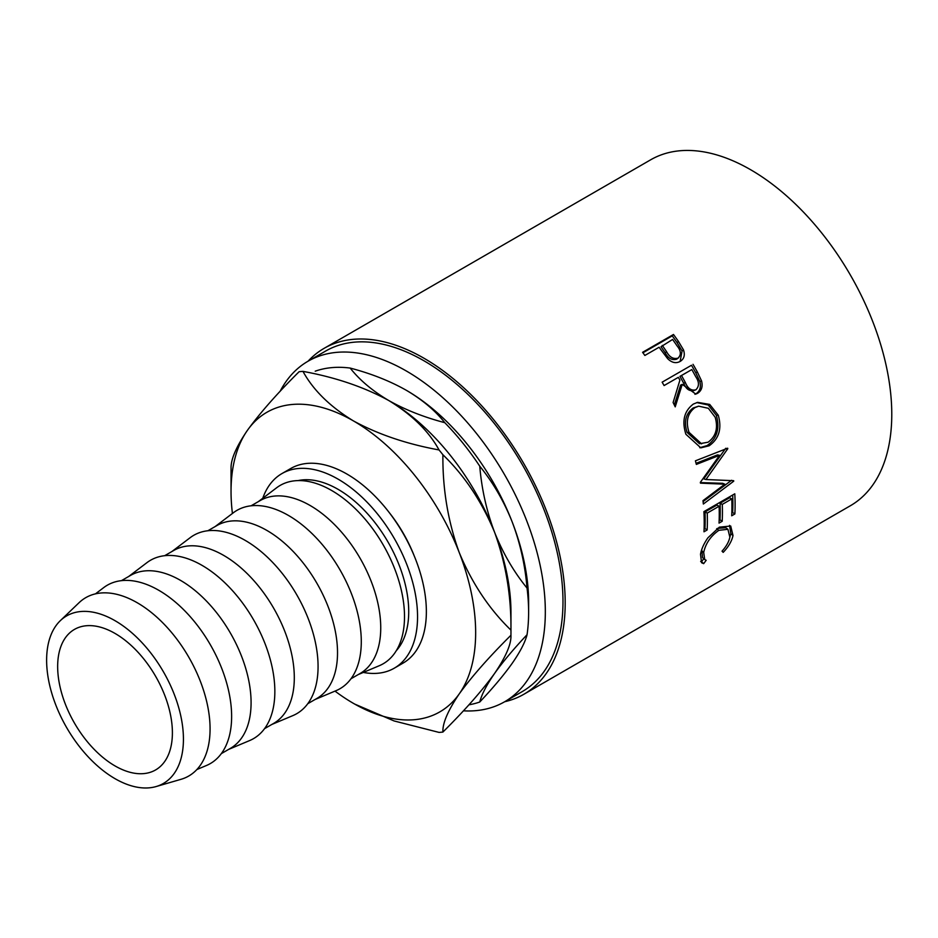 <?xml version="1.0" encoding="UTF-8"?>
<svg xmlns="http://www.w3.org/2000/svg" width="938" height="938" viewBox="0 0 938 938"><rect width="100%" height="100%" fill="white"/><g stroke="black" fill="none" stroke-linecap="round" stroke-linejoin="round"><path stroke-width="1.41" d="M115.022 765.924A81.137 46.841 60 0 1 62.025 694.425A81.137 46.841 60 0 1 74.454 629.41A81.137 46.841 60 0 1 115.022 633.431A81.137 46.841 60 0 1 168.031 704.93A81.137 46.841 60 0 1 155.591 769.946A81.137 46.841 60 0 1 115.022 765.924M389.34 512.711A99.862 57.652 60 0 1 414.104 555.601M280.063 391.404A196.605 113.51 60 0 1 308.004 361.236A196.605 113.51 60 0 1 406.306 370.979A196.605 113.51 60 0 1 534.742 544.228A196.605 113.51 60 0 1 504.609 701.776A196.605 113.51 60 0 1 463.384 710.828M308.004 361.236L325.662 351.046A196.605 113.51 60 0 1 423.964 360.79A196.605 113.51 60 0 1 552.4 534.039A196.605 113.51 60 0 1 522.267 691.576L504.609 701.776M673.484 334.479A199.724 115.315 60 0 1 678.42 341.385L683.485 349.874C685.221 355.115 684.107 358.973 680.132 361.435C675.935 363.674 671.76 362.736 667.622 358.621L660.915 349.757A199.724 115.315 60 0 0 659.121 347.224L644.863 355.455A199.724 115.315 60 0 0 642.589 352.313L673.484 334.479L672.241 335.863A196.605 113.51 60 0 1 677.095 342.663L682.078 351.023L680.12 361.447L680.918 360.931M693.03 364.331A199.724 115.315 60 0 1 697.333 371.94L701.554 380.922C702.961 386.562 701.647 390.689 697.614 393.303L695.832 394.089L682.231 384.369L675.219 406.869A199.724 115.315 60 0 0 673.109 402.531L679.909 380.113A199.724 115.315 60 0 0 678.35 377.334L664.092 385.565A199.724 115.315 60 0 0 662.134 382.176L691.482 365.257A196.605 113.51 60 0 1 695.726 372.749L699.865 381.578C701.237 387.148 699.9 391.228 695.867 393.843L694.929 394.312M718.274 415.217C722.049 428.654 719 438.843 709.14 445.785L700.827 447.86L685.913 434.282C681.703 421.045 684.189 410.973 693.358 404.067L697.614 402.355L709.703 404.419L718.274 415.217L716.339 415.335C720.044 428.56 716.972 438.644 707.1 445.573L699.76 447.719M700.334 482.367A199.724 115.315 60 0 1 700.475 483.152L724.816 484.184L703.008 500.634A199.724 115.315 60 0 1 703.348 504.023L733.727 481.194A199.724 115.315 60 0 0 733.668 480.702L705.939 479.529L727.794 448.716A199.724 115.315 60 0 0 727.665 448.212L695.41 460.828A199.724 115.315 60 0 1 696.348 464.404L719.575 455.317L700.334 482.367M734.794 493.798A199.724 115.315 60 0 1 734.876 513.954L731.71 515.783A199.724 115.315 60 0 0 731.781 498.91L722.283 504.41A199.724 115.315 60 0 1 722.201 521.27L719.036 523.099A199.724 115.315 60 0 0 719.106 506.239L707.229 513.098A199.724 115.315 60 0 1 707.146 529.958L703.981 531.787A199.724 115.315 60 0 0 703.899 511.632L734.794 493.798M723.186 552.376L722.025 551.157C726.317 546.408 728.932 541.742 729.858 537.157L727.923 529.302L718.848 530.322C710.676 536.114 705.622 543.489 703.688 552.447L704.719 559.505L706.185 560.303L703.652 563.656L701.565 562.718L700.51 554.288C701.39 549.152 703.863 543.653 707.92 537.802L719.329 527.168L730.714 526.03L733 535.504C731.839 541.097 728.568 546.725 723.186 552.376M308.074 361.2A199.724 115.315 60 0 1 324.102 348.35A199.724 115.315 60 0 1 423.964 358.234A199.724 115.315 60 0 1 554.44 534.238A199.724 115.315 60 0 1 523.826 694.284A199.724 115.315 60 0 1 504.679 701.73M324.102 348.35L650.691 159.788A199.724 115.315 60 0 1 750.552 169.684A199.724 115.315 60 0 1 881.028 345.688A199.724 115.315 60 0 1 850.414 505.723L523.826 694.284M363.323 672.429A112.349 64.863 -120 0 0 394.277 668.184A112.349 64.863 -120 0 0 411.501 578.148A112.349 64.863 -120 0 0 338.102 479.154A112.349 64.863 -120 0 0 281.928 473.584A112.349 64.863 -120 0 0 262.769 498.277M394.277 668.184L403.106 663.084A112.349 64.863 -120 0 0 420.318 573.059A112.349 64.863 -120 0 0 346.931 474.053A112.349 64.863 -120 0 0 290.757 468.496L281.928 473.584M115.022 620.686A96.743 55.858 60 0 1 179.908 712.118A96.743 55.858 60 0 1 156.13 786.548A96.743 55.858 60 0 1 115.022 778.669A96.743 55.858 60 0 1 53.829 699.631A96.743 55.858 60 0 1 60.349 620.639A96.743 55.858 60 0 1 115.022 620.686M60.349 620.639L79.05 602.712A102.981 59.457 60 0 1 137.253 602.759A102.981 59.457 60 0 1 206.325 700.088A102.981 59.457 60 0 1 181.011 779.314L156.13 786.548M95.477 593.848L103.719 587.598A102.981 59.457 60 0 1 158.803 590.307A102.981 59.457 60 0 1 227.055 684.459A102.981 59.457 60 0 1 206.442 765.502L196.898 769.523M121.459 580.645L130.546 575.404A99.862 57.652 60 0 1 180.471 580.352A99.862 57.652 60 0 1 245.709 668.348A99.862 57.652 60 0 1 230.408 748.372L221.321 753.624M128.729 576.448L146.938 562.648A102.981 59.457 60 0 1 202.022 565.356A102.981 59.457 60 0 1 270.273 659.508A102.981 59.457 60 0 1 249.66 740.551L228.591 749.415M164.678 555.695L173.764 550.454A99.862 57.652 60 0 1 223.69 555.402A99.862 57.652 60 0 1 288.927 643.398A99.862 57.652 60 0 1 273.626 723.421L264.539 728.662M171.947 551.497L190.156 537.697A102.981 59.457 60 0 1 245.24 540.405A102.981 59.457 60 0 1 313.491 634.545A102.981 59.457 60 0 1 292.879 715.6L271.809 724.464M207.896 530.744L216.983 525.503A99.862 57.652 60 0 1 266.908 530.451A99.862 57.652 60 0 1 332.146 618.447A99.862 57.652 60 0 1 316.845 698.47L307.758 703.711M215.165 526.546L233.374 512.746A102.981 59.457 60 0 1 288.458 515.454A102.981 59.457 60 0 1 356.71 609.594A102.981 59.457 60 0 1 336.097 690.649L315.027 699.514M251.114 505.793L260.201 500.552A99.862 57.652 60 0 1 310.126 505.5A99.862 57.652 60 0 1 375.364 593.496A99.862 57.652 60 0 1 360.063 673.519L350.976 678.76M258.384 501.596L276.593 487.795A102.981 59.457 60 0 1 331.677 490.504A102.981 59.457 60 0 1 399.928 584.644A102.981 59.457 60 0 1 379.315 665.699L358.246 674.563M396.317 650.655A99.862 57.652 -120 0 0 400.585 568.979A99.862 57.652 -120 0 0 338.102 489.343A99.862 57.652 -120 0 0 298.132 480.584M406.306 390.278L406.306 390.278C422.487 399.846 435.314 410.645 444.776 422.675C423.753 417.14 405.04 409.73 388.66 400.467C372.48 390.9 359.653 380.101 350.179 368.071C371.214 373.605 389.927 381.004 406.306 390.278L406.306 390.278A172.967 99.862 60 0 1 512.23 522.044A172.967 99.862 60 0 1 528.622 602.114L528.622 612.315A185.454 107.073 -120 0 0 527.05 588.091C513.719 571.723 502.897 553.103 494.572 532.233C486.611 511.151 481.675 489.132 479.752 466.186C493.083 482.554 503.905 501.173 512.23 522.044C520.191 543.137 525.128 565.145 527.05 588.091M350.179 368.071A185.454 107.073 -120 0 0 315.215 371.19M479.752 466.186A185.454 107.073 -120 0 0 444.776 422.675M527.05 634.721C525.128 642.284 520.18 651.804 512.23 663.272C503.905 674.961 493.083 687.871 479.752 702.011C481.686 694.448 486.623 684.939 494.572 673.461C502.897 661.782 513.719 648.861 527.05 634.721A185.454 107.073 -120 0 0 528.622 612.315M468.906 704.825A185.454 107.073 -120 0 0 479.752 702.011M510.94 635.26C511.386 643.984 505.934 656.729 494.572 673.461C482.038 690.767 464.814 710.301 442.9 732.062C442.455 723.327 447.918 710.594 459.268 693.85C471.814 676.544 489.038 657.01 510.94 635.26A197.93 114.284 -120 0 0 510.964 632.693L510.964 612.315A172.967 99.862 -120 0 0 494.572 532.233A172.967 99.862 -120 0 0 388.66 400.467A172.967 99.862 -120 0 0 387.359 399.729M302.962 371.378C335.499 377.334 364.073 387.031 388.66 400.467C411.981 414.713 428.783 431.199 439.043 449.947C406.506 443.979 377.932 434.282 353.345 420.857C330.024 406.611 313.222 390.126 302.962 371.378A197.93 114.284 -120 0 0 299.105 371.718C277.39 393.245 260.166 412.779 247.433 430.319C236.153 446.887 230.689 459.632 231.065 468.519A197.93 114.284 -120 0 0 231.041 471.087L231.041 491.465A172.967 99.862 -120 0 0 232.425 513.461M442.9 454.742C464.615 475.754 481.839 501.584 494.572 532.233C505.852 563.292 511.304 595.923 510.94 630.113C489.237 609.102 472.013 583.272 459.268 552.623C447.989 521.563 442.537 488.933 442.9 454.742A197.93 114.284 -120 0 0 439.043 449.947M510.964 632.693A197.93 114.284 -120 0 0 510.94 630.113M354.705 704.086L394.077 720.947L439.043 732.402A197.93 114.284 -120 0 0 442.9 732.062M334.995 691.107A172.967 99.862 -120 0 0 353.345 703.312A172.967 99.862 -120 0 0 459.268 693.85A172.967 99.862 -120 0 0 459.268 552.623A172.967 99.862 -120 0 0 353.345 420.857A172.967 99.862 -120 0 0 247.433 430.319A172.967 99.862 -120 0 0 231.041 491.465M727.923 529.302L725.789 527.742L717.359 528.399M718.848 530.322L716.655 528.786M701.765 549.598L702.539 557.559L704.719 559.505M703.688 552.447L701.518 550.676M704.063 558.38L701.542 561.686L700.663 561.487M703.652 563.656L701.542 561.686M729.553 525.374L730.831 533.745L729.846 537.228M733 535.504L730.831 533.745M734.876 513.954L732.672 512.535L731.828 513.027M731.781 498.91L729.576 497.761L720.079 503.249A196.605 113.51 60 0 1 719.997 519.851L719.153 520.344M722.283 504.41L720.079 503.249M722.201 521.27L719.997 519.851M719.106 506.239L716.902 505.078L705.024 511.937A196.605 113.51 60 0 1 704.942 528.54L704.098 529.032M707.229 513.098L705.024 511.937M707.146 529.958L704.942 528.54M732.707 495.006A196.605 113.51 60 0 1 732.672 512.535M696.078 463.325L717.476 454.895L719.575 455.317M700.369 482.578L722.635 483.305L724.816 484.184M731.534 480.291L733.727 481.194M731.112 480.608L703.101 501.584M727.794 448.716L725.695 448.317L703.793 478.884L705.939 479.529M709.14 445.785L707.1 445.573M696.758 402.59L708.296 405.017L716.339 415.335M698.669 406.166L693.123 407.995C685.713 413.646 683.696 421.783 687.097 432.43L699.502 443.733L708.073 442.22C715.905 436.475 718.274 428.138 715.166 417.222L708.342 408.3L698.669 406.166L694.952 407.608C687.542 413.283 685.561 421.514 689.02 432.312L701.601 443.873M693.123 407.995L694.952 407.608M687.097 432.43L689.02 432.312M701.554 380.922L699.865 381.578M697.614 393.303L695.867 393.843M682.231 384.369L680.589 385.119L674.293 404.935M678.35 377.334L664.069 385.541M662.146 382.188L691.482 365.257M693.323 390.783L695.902 389.786C691.294 390.947 687.777 388.52 685.35 382.528L681.516 375.505L691.822 369.56L679.944 376.373L683.708 383.29C686.088 389.188 689.582 391.556 694.179 390.384M681.516 375.505L679.944 376.373M691.822 369.56A199.724 115.315 60 0 1 695.773 376.736C699.291 381.977 699.326 386.327 695.902 389.786M683.485 349.874L682.078 351.023M642.94 352.782L672.241 335.863M662.298 345.395L666.566 351.656C669.544 357.226 673.367 359.383 678.045 358.128C681.387 354.822 681.082 350.765 677.13 345.958A199.724 115.315 60 0 0 672.593 339.45L661.009 346.732L665.23 352.899C668.137 358.386 671.936 360.485 676.603 359.219L678.631 357.73L676.603 359.219M666.566 351.656L665.23 352.899M697.333 371.94L695.726 372.749M685.35 382.528L683.708 383.29M678.42 341.385L677.095 342.663"/></g></svg>
